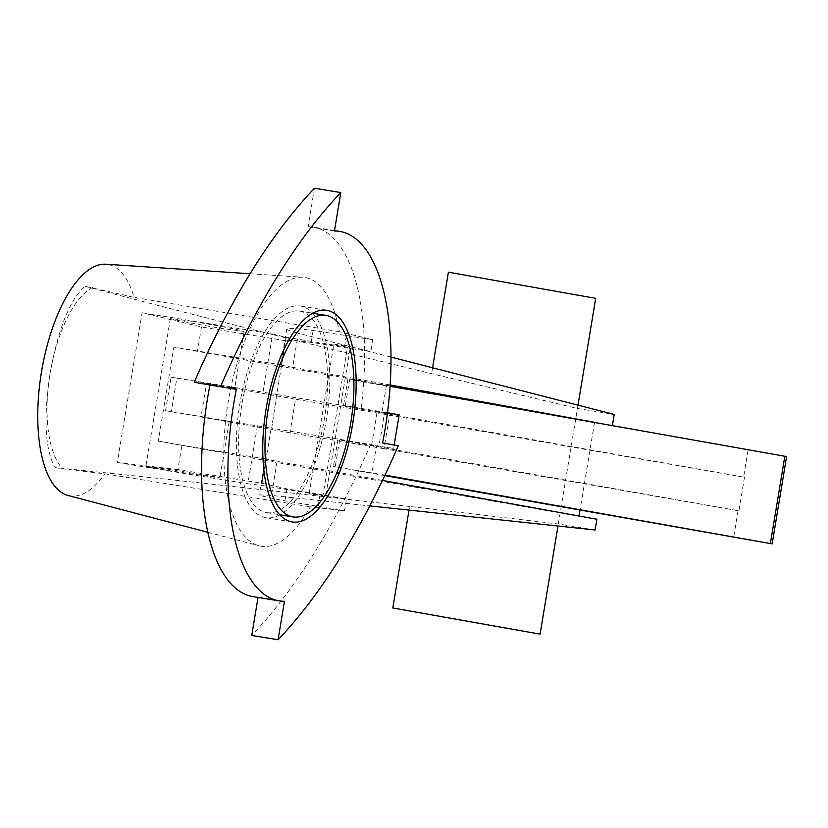 <?xml version="1.0" encoding="UTF-8"?>
<svg xmlns="http://www.w3.org/2000/svg" width="828" height="828" viewBox="0 0 828 828"><rect width="100%" height="100%" fill="white"/><g stroke="black" fill="none" stroke-linecap="round" stroke-linejoin="round"><path stroke-width="0.62" stroke-dasharray="4.14 3.1" d="M266.419 512.584A102.103 41.855 99.3 0 0 266.657 512.625A102.103 41.855 99.3 0 0 324.41 418.585A102.103 41.855 99.3 0 0 299.539 311.08A102.103 41.855 99.3 0 0 241.838 404.82A102.103 41.855 99.3 0 0 266.419 512.584M279.823 514.819A107.216 43.946 -80.7 0 1 265.84 517.666A107.216 43.946 -80.7 0 1 239.727 404.778A107.216 43.946 -80.7 0 1 300.357 306.039A107.216 43.946 -80.7 0 1 300.605 306.081A107.216 43.946 -80.7 0 1 312.715 313.181M312.767 313.232A107.216 43.946 -80.7 0 1 326.47 418.927A107.216 43.946 -80.7 0 1 279.885 514.788M596.885 519.239L578.989 516.32A10210.71 53.458 9.4 0 1 158.293 441.086L181.901 445.278L177.875 469.569L261.72 483.241L286.923 488.893L346.466 498.911L344.489 510.835L310.272 506.808A136.144 55.807 99.3 0 1 259.029 545.755A136.144 55.807 99.3 0 1 228.021 402.863A136.144 55.807 99.3 0 1 302.831 277.235A136.144 55.807 99.3 0 1 339.263 331.686L364.196 337.638A187.2 76.735 -80.7 0 1 364.579 350.109A187.2 76.735 -80.7 0 1 361.122 408.421L355.057 407.345L349.499 440.92L370.561 444.657A633.068 259.506 -80.7 0 1 344.903 498.735A633.068 259.506 -80.7 0 1 338.9 510.183A633.068 259.506 -80.7 0 1 251.743 635.449M258.036 597.433L258.098 597.019A187.2 76.735 -80.7 0 1 252.954 596.605M314.454 188.256L308.099 226.686A187.2 76.735 -80.7 0 1 313.232 227.1A187.2 76.735 -80.7 0 1 364.196 337.638L372.828 339.697L370.851 351.621L311.173 342.378C296.227 340.639 287.616 340.07 285.329 340.65L281.313 364.941L173.859 347.067L158.293 441.086M382.588 442.959L394.149 445.06L392.793 444.853L393.279 448.362L370.561 444.657M398.309 445.754L392.793 444.853M334.45 230.981L308.099 226.686M361.122 408.421L384.409 412.22A187.2 76.735 -80.7 0 1 379.524 442.462M284.449 601.314L258.098 597.019M346.466 498.911L325.652 496.489L350.451 346.725L370.851 351.621M595.694 298.339A10210.71 53.458 9.4 0 1 448.403 272.184M181.901 445.278L265.747 458.96L261.72 483.241M382.495 480.426L277.101 461.341A272.288 1.428 9.4 0 1 265.27 458.96A272.288 1.428 9.4 0 1 265.747 458.96M390.06 385.951A10210.71 53.458 9.4 0 1 173.859 347.067M594.535 422.446L579.993 510.265M390.951 357.075L298.297 333.26L292.667 367.321L390.133 384.968M292.667 367.321A272.288 1.428 9.4 0 1 280.837 364.941A272.288 1.428 9.4 0 1 281.313 364.941M786.6 456.57L349.664 379.503L390.05 386.148M384.782 475.603L333.446 466.474L385.02 475.117M177.875 469.569L117.307 462.5L142.095 312.736L201.483 326.967L285.329 340.65M201.483 326.967L197.468 351.258M230.971 387.183L176.83 378.148L171.272 411.723L165.528 410.709L271.18 428.138L261.7 485.405L322.982 495.403L309.113 493.788L325.652 496.489M271.677 428.231L276.738 394.563L271.677 428.231L349.499 440.92M286.219 337.296L276.738 394.563L263.004 392.12L272.619 334.036L286.219 337.296L347.501 347.284L322.982 495.403M309.113 493.788L333.901 344.024L347.501 347.284M349.664 379.503L345.214 406.362L744.496 477.249L389.584 415.149L384.026 448.724L738.938 510.835L738.058 510.679L733.618 537.538M345.214 406.362L381.987 412.365L377.175 411.506L371.617 445.091L376.429 445.94L371.979 472.809M738.058 510.679L339.656 439.947L376.429 445.94M384.026 448.724A136.144 0.714 9.4 0 0 289.976 432.796L295.534 399.22A136.144 0.714 9.4 0 1 389.584 415.149M289.976 432.796L200.997 417.001L206.555 383.426L295.534 399.22M192.272 321.336L170.361 318.438C175.557 320.198 192.831 323.551 222.194 328.509L244.105 331.407C238.909 329.658 221.635 326.294 192.272 321.336M230.929 387.359L206.555 383.426M171.272 411.723L229.201 421.483L200.997 417.001M167.587 470.439L219.844 477.963C221.769 477.435 144.196 465.388 145.852 466.474L167.587 470.439M176.83 378.148L171.085 377.123L165.528 410.709M142.095 312.736L272.619 334.036M171.085 377.123L263.004 392.12M257.446 425.695L247.831 483.79L261.7 485.405M117.307 462.5L247.831 483.79M344.489 510.835L284.946 500.826C267.91 497.545 259.361 495.568 259.33 494.875L271.46 495.403L369.764 505.908M277.101 461.341L271.46 495.403M578.006 405.161L558 526.018M595.104 529.982L558.331 523.989L409.622 506.477L409.022 510.11M409.622 506.477C275.589 490.952 157.423 478.004 55.124 467.613C45.033 449.987 43.356 418.544 50.104 373.283A95.976 39.34 99.3 0 0 62.649 468.834L104.866 473.802L310.272 506.808M55.124 467.613L62.649 468.834M92.674 287.513A95.976 39.34 99.3 0 0 50.104 373.283C58.27 328.374 69.945 299.374 85.139 286.291L134.074 297.387A117.265 48.065 99.3 0 0 105.839 264.215M85.139 286.291C184.768 312.798 300.264 341.923 431.605 373.676L577.458 408.473L614.221 414.466M432.578 367.777L431.605 373.676M372.828 339.697L313.15 330.455C295.906 328.437 287.109 327.96 286.778 329.026C286.705 329.772 290.545 331.179 298.297 333.26M68.113 495.506A117.265 48.065 99.3 0 0 104.866 473.802M333.901 344.024L350.451 346.725M339.263 331.686L134.074 297.387M277.235 394.645L355.057 407.345M393.279 448.362L371.617 445.091M399.148 414.838L377.175 411.506M384.409 412.22L387.473 412.758M748.067 450.235L743.627 477.104M386.428 385.496L381.987 412.365M339.656 439.947L335.205 466.806M744.496 477.249L738.938 510.835M320.043 494.606L318.066 506.529M286.923 488.893L284.946 500.826M313.15 330.455L311.173 342.378M346.394 335.381L344.427 347.305M266.657 512.625L279.781 514.768M299.539 311.08L312.663 313.212M334.512 230.567L313.232 227.1M326.708 310.334L300.357 306.039M292.191 521.961L265.84 517.666M347.905 379.162L343.454 406.03M337.896 439.606L333.446 466.474M170.361 318.438L145.852 466.474M244.105 331.407L234.759 387.897M229.201 421.483L219.844 477.963M265.27 458.96L259.33 494.875M286.778 329.026L280.837 364.941M207.9 532.3L259.029 545.755M250.066 273.747L302.831 277.235"/><path stroke-width="1.24" d="M292.77 516.879A102.103 41.855 99.3 0 0 293.009 516.92A102.103 41.855 99.3 0 0 350.761 422.891A102.103 41.855 99.3 0 0 325.89 315.375A102.103 41.855 99.3 0 0 268.189 409.125A102.103 41.855 99.3 0 0 292.77 516.879M278.084 639.744L284.449 601.314A187.2 76.735 -80.7 0 1 279.305 600.9A187.2 76.735 -80.7 0 1 236.311 389.336L220.59 386.552A633.068 259.506 -80.7 0 1 340.805 192.551L334.45 230.981A187.2 76.735 -80.7 0 1 339.584 231.395A187.2 76.735 -80.7 0 1 382.588 442.959L398.309 445.754A633.068 259.506 -80.7 0 1 278.084 639.744L251.743 635.449L258.036 597.433M279.305 600.9L252.954 596.605A187.2 76.735 -80.7 0 1 209.96 385.041L194.238 382.246A633.068 259.506 -80.7 0 1 314.454 188.256L340.805 192.551M236.311 389.336L209.96 385.041M220.59 386.552L194.238 382.246M352.718 423.832A107.216 43.946 -80.7 0 1 292.191 521.961A107.216 43.946 -80.7 0 1 266.067 409.073A107.216 43.946 -80.7 0 1 326.708 310.334A107.216 43.946 -80.7 0 1 326.956 310.376A107.216 43.946 -80.7 0 1 352.718 423.832M540.104 634.124A10210.71 53.458 9.4 0 1 392.814 607.969L540.104 634.124L558 526.018M578.006 405.161L595.694 298.339L448.403 272.184L432.578 367.777M382.495 480.426L596.885 519.239L595.104 529.982L369.764 505.908M390.133 384.968L594.556 422.301A10210.71 53.458 9.4 0 1 390.06 385.951M579.993 510.265L579.041 516.01M390.05 386.148L786.6 456.57L772.151 543.872L384.782 475.603M385.02 475.117L772.151 543.872M230.971 387.183L234.759 387.897L230.929 387.359M409.022 510.11L392.814 607.969M390.951 357.075L614.221 414.466L612.441 425.219M250.066 273.747L105.839 264.215A117.265 48.065 99.3 0 0 41.4 372.424A117.265 48.065 99.3 0 0 68.113 495.506L207.9 532.3M387.473 412.758L399.148 414.838L394.149 445.019M784.84 456.238L770.382 543.541M279.781 514.768L293.009 516.92M312.663 313.212L325.89 315.375M339.584 231.395L334.512 230.567"/></g></svg>
